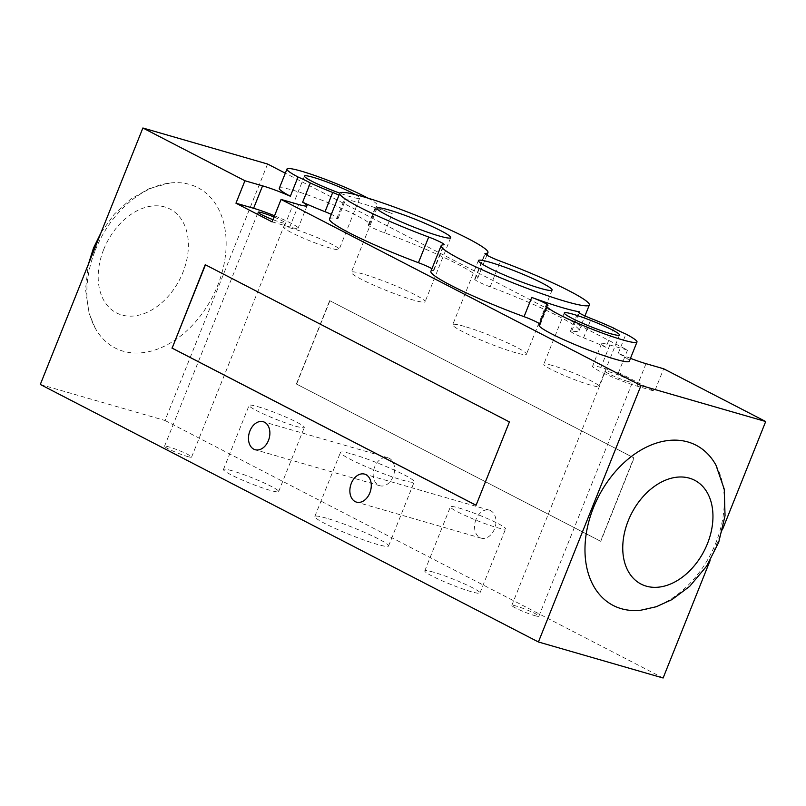 <?xml version="1.0" encoding="UTF-8"?>
<svg xmlns="http://www.w3.org/2000/svg" width="806" height="806" viewBox="0 0 806 806"><rect width="100%" height="100%" fill="white"/><g stroke="black" fill="none" stroke-linecap="round" stroke-linejoin="round"><path stroke-width="0.6" stroke-dasharray="4.03 3.02" d="M374.629 466.966A14.568 10.327 -73.9 0 0 379.838 485.746A14.568 10.327 -73.9 0 0 393.802 474.613A14.568 10.327 -73.9 0 0 387.928 457.748A14.568 10.327 -73.9 0 0 374.629 466.966M476.014 519.376A14.568 10.327 -73.9 0 0 481.222 538.156A14.568 10.327 -73.9 0 0 495.186 527.023A14.568 10.327 -73.9 0 0 489.313 510.158A14.568 10.327 -73.9 0 0 476.014 519.376M95.33 250.162A90.212 63.059 -62.7 0 1 170.076 183.002A90.212 63.059 -62.7 0 1 217.68 285.505A90.212 63.059 -62.7 0 1 156.304 349.552A90.212 63.059 -62.7 0 1 95.138 327.961A90.212 63.059 -62.7 0 1 95.33 250.162M267.582 164.021L164.998 420.49L40.3 384.472M715.99 465.223A90.212 63.059 -62.7 0 1 715.799 543.012A90.212 63.059 -62.7 0 1 641.052 610.172M722.781 528.837L710.066 560.623M326.48 518.198A39.706 3.899 21.8 0 0 314.844 516.485A39.706 3.899 21.8 0 0 350.267 534.862A39.706 3.899 21.8 0 0 388.583 545.984A39.706 3.899 21.8 0 0 367.042 533.481A39.706 3.899 21.8 0 0 326.48 518.198M352.131 454.08A39.706 3.899 -158.2 0 1 392.693 469.364A39.706 3.899 -158.2 0 1 414.224 481.867A39.706 3.899 -158.2 0 1 375.908 470.744A39.706 3.899 -158.2 0 1 340.485 452.368A39.706 3.899 -158.2 0 1 352.131 454.08M433.487 572.169A29.721 2.922 21.8 0 0 424.772 570.89A29.721 2.922 21.8 0 0 451.279 584.642A29.721 2.922 21.8 0 0 479.963 592.964A29.721 2.922 21.8 0 0 463.843 583.615A29.721 2.922 21.8 0 0 433.487 572.169M459.128 508.052A29.721 2.922 -158.2 0 1 489.494 519.497A29.721 2.922 -158.2 0 1 505.604 528.847A29.721 2.922 -158.2 0 1 476.93 520.525A29.721 2.922 -158.2 0 1 450.413 506.773A29.721 2.922 -158.2 0 1 459.128 508.052M232.168 470.785A29.721 2.922 21.8 0 0 223.453 469.505A29.721 2.922 21.8 0 0 249.971 483.247A29.721 2.922 21.8 0 0 278.644 491.579A29.721 2.922 21.8 0 0 262.534 482.22A29.721 2.922 21.8 0 0 232.168 470.785M257.819 406.667A29.721 2.922 -158.2 0 1 288.175 418.102A29.721 2.922 -158.2 0 1 304.295 427.462A29.721 2.922 -158.2 0 1 275.612 419.13A29.721 2.922 -158.2 0 1 249.104 405.388A29.721 2.922 -158.2 0 1 257.819 406.667M534.61 615.593A14.568 1.431 21.8 0 0 538.882 616.217A14.568 1.431 21.8 0 0 525.885 609.477A14.568 1.431 21.8 0 0 511.82 605.397A14.568 1.431 21.8 0 0 519.729 609.981A14.568 1.431 21.8 0 0 534.61 615.593M628.217 381.56A14.568 1.431 -158.2 0 1 613.326 375.949A14.568 1.431 -158.2 0 1 605.427 371.365A14.568 1.431 -158.2 0 1 609.699 371.989A14.568 1.431 -158.2 0 1 624.579 377.601A14.568 1.431 -158.2 0 1 632.488 382.185A14.568 1.431 -158.2 0 1 628.217 381.56M187.324 456.448A14.568 1.431 21.8 0 0 191.596 457.073A14.568 1.431 21.8 0 0 178.6 450.332A14.568 1.431 21.8 0 0 164.535 446.252A14.568 1.431 21.8 0 0 172.444 450.836A14.568 1.431 21.8 0 0 187.324 456.448M274.03 217.046A14.568 1.431 -158.2 0 1 285.203 223.05A14.568 1.431 -158.2 0 1 280.931 222.416A14.568 1.431 -158.2 0 1 272.982 219.685M464.367 326.4A39.706 3.899 21.8 0 0 452.73 324.697A39.706 3.899 21.8 0 0 488.154 343.064A39.706 3.899 21.8 0 0 526.469 354.187A39.706 3.899 21.8 0 0 504.929 341.694A39.706 3.899 21.8 0 0 464.367 326.4M362.982 273.99A39.706 3.899 21.8 0 0 351.335 272.287A39.706 3.899 21.8 0 0 386.759 290.654A39.706 3.899 21.8 0 0 425.074 301.776A39.706 3.899 21.8 0 0 403.544 289.273A39.706 3.899 21.8 0 0 362.982 273.99M552.493 365.511A29.721 2.922 21.8 0 0 543.778 364.231A29.721 2.922 21.8 0 0 570.285 377.974A29.721 2.922 21.8 0 0 598.969 386.306A29.721 2.922 21.8 0 0 582.849 376.946A29.721 2.922 21.8 0 0 552.493 365.511M355.325 194.578A29.721 2.922 -158.2 0 1 359.678 198.125A29.721 2.922 -158.2 0 1 339.82 193.168M292.689 228.622A29.721 2.922 21.8 0 0 283.974 227.342A29.721 2.922 21.8 0 0 310.481 241.095A29.721 2.922 21.8 0 0 339.155 249.417A29.721 2.922 21.8 0 0 323.045 240.067A29.721 2.922 21.8 0 0 292.689 228.622M279.289 188.282A48.572 4.776 -158.2 0 1 326.158 201.893A48.572 4.776 -158.2 0 1 369.491 224.36A48.572 4.776 -158.2 0 1 368.584 224.844A13.873 1.36 21.8 0 0 368.332 224.985A13.873 1.36 21.8 0 0 384.533 232.863A79.804 7.838 -158.2 0 1 477.686 278.191A79.804 7.838 -158.2 0 1 475.127 279.067A13.873 1.36 21.8 0 0 474.684 279.229A13.873 1.36 21.8 0 0 490.149 286.835A79.804 7.838 -158.2 0 1 579.081 330.611A79.804 7.838 -158.2 0 1 571.756 331.044A13.873 1.36 21.8 0 0 570.487 331.125A13.873 1.36 21.8 0 0 583.554 337.815A48.572 4.776 -158.2 0 1 605.941 347.305L613.638 328.072M539.093 325.171A48.572 4.776 -158.2 0 1 539.99 324.687A13.873 1.36 21.8 0 0 540.252 324.546A13.873 1.36 21.8 0 0 539.637 323.8M630.463 358.327A28.452 2.791 -158.2 0 1 618.242 353.3A48.572 4.776 -158.2 0 1 629.295 361.249M618.242 353.3L625.94 334.067M329.503 218.92A79.804 7.838 -158.2 0 1 336.827 218.476A13.873 1.36 21.8 0 0 338.097 218.406A13.873 1.36 21.8 0 0 331.326 214.376M367.838 198.095A48.572 4.776 -158.2 0 1 377.178 205.127A48.572 4.776 -158.2 0 1 376.281 205.611A13.873 1.36 21.8 0 0 376.019 205.742A13.873 1.36 21.8 0 0 392.22 213.63A79.804 7.838 21.8 0 0 344.515 199.243A13.873 1.36 21.8 0 0 345.794 199.173A13.873 1.36 21.8 0 0 339.014 195.143M430.888 271.34A79.804 7.838 -158.2 0 1 433.457 270.463A13.873 1.36 21.8 0 0 433.9 270.302A13.873 1.36 21.8 0 0 431.945 268.7M605.941 347.305A28.452 2.791 -158.2 0 1 601.518 343.769A28.452 2.791 -158.2 0 1 609.86 344.998L627.501 350.096L285.324 173.199M296.366 383.999L600.53 541.239L633.869 457.889L329.704 300.648L296.366 383.999L600.762 541.31L634.1 457.959L329.704 300.648M205.459 264.801L509.634 422.001L476.074 505.241M329.936 300.719L296.598 384.069M627.501 350.096L618.524 372.533L600.883 367.435A28.452 2.791 21.8 0 0 592.541 366.216A28.452 2.791 21.8 0 0 607.966 375.163A28.452 2.791 21.8 0 0 637.032 386.124L654.673 391.222L663.65 368.775M618.524 372.533L654.673 391.222M272.096 221.882L289.747 226.98A28.452 2.791 21.8 0 0 298.089 228.199A28.452 2.791 21.8 0 0 274.544 215.776M164.998 420.49L663.116 678.007M103.672 249.558A58.405 40.824 -62.7 0 1 181.783 219.978A58.405 40.824 -62.7 0 1 144.395 313.463A58.405 40.824 -62.7 0 1 103.672 249.558M571.756 331.044L579.051 312.829M583.554 337.815L591.251 318.582M539.99 324.687L547.687 305.454M336.827 218.476L344.515 199.243M368.584 224.844L376.281 205.611M384.533 232.863L392.22 213.63M433.457 270.463L443.713 244.812M475.127 279.067L485.152 254.001M490.149 286.835L500.405 261.194M609.86 344.998L600.883 367.435M646.009 363.677L637.032 386.124M298.724 204.533L289.747 226.98M379.838 485.746L255.139 449.718M387.928 457.748L263.23 421.719M481.222 538.156L356.524 502.128M489.313 510.158L364.614 474.13M101.062 232.561L114.381 214.094L130.824 199.042L149.654 188.382L170.076 183.002M95.138 327.961L89.154 313.615L85.527 289.445L88.348 264.348M314.844 516.485L340.485 452.368M388.583 545.984L414.224 481.867M424.772 570.89L450.413 506.773M479.963 592.964L505.604 528.847M223.453 469.505L249.104 405.388M278.644 491.579L304.295 427.462M538.882 616.217L632.488 382.185M511.82 605.397L605.427 371.365M191.596 457.073L285.203 223.05M164.535 446.252L258.142 212.22M552.11 290.069L526.469 354.187M478.371 260.58L452.73 324.697M450.725 237.659L425.074 301.776M376.986 208.17L351.335 272.287M619.482 335.014L598.969 386.306M564.291 312.94L543.778 364.231M359.678 198.125L339.155 249.417M304.487 176.051L283.974 227.342M570.487 331.125L578.174 311.892M540.252 324.546L547.949 305.313M338.097 218.406L345.794 199.173M368.332 224.985L376.019 205.742M369.491 224.36L377.178 205.127M433.9 270.302L444.156 244.661M477.686 278.191L486.895 255.19M474.684 279.229L484.94 253.578M579.081 330.611L584.955 315.922M601.518 343.769L592.541 366.216M307.066 205.762L298.089 228.199"/><path stroke-width="1.21" d="M249.92 430.938A14.568 10.327 106.1 0 1 263.23 421.719A14.568 10.327 106.1 0 1 268.438 440.509A14.568 10.327 106.1 0 1 255.139 449.718A14.568 10.327 106.1 0 1 249.92 430.938M351.315 483.348A14.568 10.327 106.1 0 1 364.614 474.13A14.568 10.327 106.1 0 1 369.823 492.919A14.568 10.327 106.1 0 1 356.524 502.138A14.568 10.327 106.1 0 1 351.315 483.348M710.066 560.623L663.116 678.007L538.418 641.979L40.3 384.472L142.884 127.993L267.582 164.021L285.324 173.199M641.052 610.172A90.212 63.059 -62.7 0 1 593.448 507.669A90.212 63.059 -62.7 0 1 654.825 443.622A90.212 63.059 -62.7 0 1 715.99 465.223L724.272 489.252L725.037 515.709L718.71 542.307L706.65 566.134L689.664 586.365L671.982 599.593L656.316 606.727L641.052 610.172M538.418 641.979L641.002 385.51L765.7 421.528L722.781 528.837M272.982 219.685A14.568 1.431 -158.2 0 1 258.142 212.22A14.568 1.431 -158.2 0 1 262.413 212.844A14.568 1.431 -158.2 0 1 274.03 217.046M490.018 262.282A39.706 3.899 -158.2 0 1 530.58 277.566A39.706 3.899 -158.2 0 1 552.11 290.069A39.706 3.899 -158.2 0 1 513.795 278.947A39.706 3.899 -158.2 0 1 478.371 260.58A39.706 3.899 -158.2 0 1 490.018 262.282M388.633 209.872A39.706 3.899 -158.2 0 1 429.185 225.156A39.706 3.899 -158.2 0 1 450.725 237.659A39.706 3.899 -158.2 0 1 412.41 226.536A39.706 3.899 -158.2 0 1 376.986 208.17A39.706 3.899 -158.2 0 1 388.633 209.872M573.006 314.209A29.721 2.922 -158.2 0 1 603.362 325.654A29.721 2.922 -158.2 0 1 619.482 335.014A29.721 2.922 -158.2 0 1 590.808 326.682A29.721 2.922 -158.2 0 1 564.291 312.94A29.721 2.922 -158.2 0 1 573.006 314.209M339.82 193.168A29.721 2.922 -158.2 0 1 304.487 176.051A29.721 2.922 -158.2 0 1 313.202 177.33A29.721 2.922 -158.2 0 1 355.325 194.578M579.454 311.811A13.873 1.36 21.8 0 0 578.174 311.892A13.873 1.36 21.8 0 0 591.251 318.582A48.572 4.776 -158.2 0 1 613.638 328.072A28.452 2.791 21.8 0 0 625.94 334.067A48.572 4.776 -158.2 0 1 636.992 342.016A48.572 4.776 -158.2 0 1 590.113 328.405A48.572 4.776 -158.2 0 1 546.79 305.937A48.572 4.776 -158.2 0 1 547.687 305.454A13.873 1.36 21.8 0 0 547.949 305.313A13.873 1.36 21.8 0 0 531.738 297.434A79.804 7.838 21.8 0 0 579.454 311.811L579.051 312.829M539.637 323.8A13.873 1.36 21.8 0 0 524.051 316.667A79.804 7.838 -158.2 0 1 430.888 271.34L441.144 245.689A79.804 7.838 -158.2 0 1 443.713 244.812A13.873 1.36 21.8 0 0 444.156 244.661A13.873 1.36 21.8 0 0 428.691 237.045A79.804 7.838 -158.2 0 1 339.759 193.279A79.804 7.838 -158.2 0 1 416.762 215.635A79.804 7.838 -158.2 0 1 487.952 252.55A79.804 7.838 -158.2 0 1 485.383 253.427A13.873 1.36 21.8 0 0 484.94 253.578A13.873 1.36 21.8 0 0 500.405 261.194A79.804 7.838 -158.2 0 1 589.337 304.96A79.804 7.838 -158.2 0 1 512.334 282.604A79.804 7.838 -158.2 0 1 441.144 245.689M636.992 342.016L629.295 361.249A48.572 4.776 -158.2 0 1 582.426 347.638A48.572 4.776 -158.2 0 1 539.093 325.171L546.79 305.937M331.326 214.376A13.873 1.36 21.8 0 0 325.03 211.706A48.572 4.776 -158.2 0 1 302.633 202.215L310.33 182.982A28.452 2.791 21.8 0 0 298.029 176.998A48.572 4.776 -158.2 0 1 286.976 169.048A48.572 4.776 -158.2 0 1 318.38 176.776A48.572 4.776 -158.2 0 1 367.838 198.095M339.014 195.143A13.873 1.36 21.8 0 0 332.717 192.473A48.572 4.776 -158.2 0 1 310.33 182.982M142.884 127.993L244.933 180.756L262.575 185.854A28.452 2.791 -158.2 0 1 290.341 196.231A48.572 4.776 -158.2 0 1 279.289 188.282L286.976 169.048M290.341 196.231L298.029 176.998M431.945 268.7A13.873 1.36 21.8 0 0 418.435 262.696A79.804 7.838 -158.2 0 1 329.503 218.92L339.759 193.279M302.633 202.215A28.452 2.791 -158.2 0 1 307.066 205.762A28.452 2.791 -158.2 0 1 298.724 204.533L281.072 199.435L641.002 385.51M765.7 421.528L663.65 368.775L646.009 363.677A28.452 2.791 -158.2 0 1 630.463 358.327M476.074 505.241L172.131 348.111L205.459 264.801M172.131 348.111L205.238 264.69L509.402 421.931L476.064 505.281L171.9 348.041M274.544 215.776A28.452 2.791 21.8 0 0 253.598 208.291L235.957 203.193L244.933 180.756M281.072 199.435L272.096 221.882L235.957 203.193M628.237 520.736A58.405 40.824 -62.7 0 1 706.348 491.156A58.405 40.824 -62.7 0 1 668.96 584.642A58.405 40.824 -62.7 0 1 628.237 520.736M524.051 316.667L531.738 297.434M325.03 211.706L332.717 192.473M418.435 262.696L428.691 237.045M485.152 254.001L485.383 253.427M262.575 185.854L253.598 208.291M88.348 264.348L93.496 248.067L101.062 232.561M486.895 255.19L487.952 252.55M584.955 315.922L589.337 304.96"/></g></svg>
